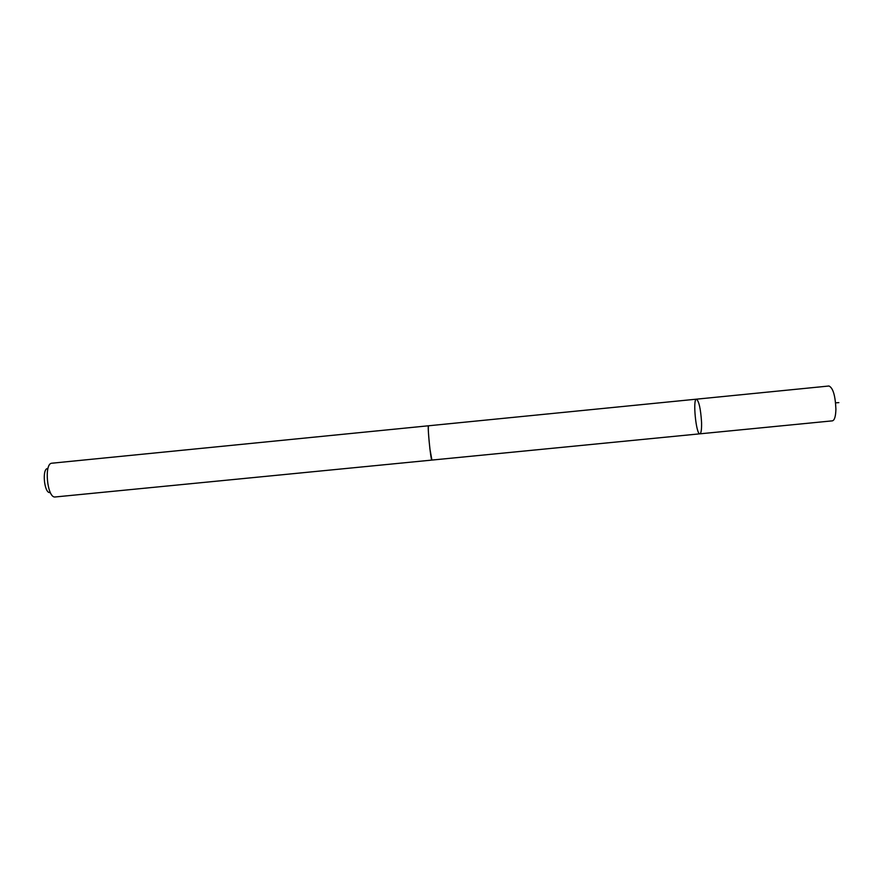 <?xml version="1.0" encoding="UTF-8"?>
<svg xmlns="http://www.w3.org/2000/svg" width="883" height="883" viewBox="0 0 883 883"><rect width="100%" height="100%" fill="white"/><g stroke="black" fill="none" stroke-linecap="round" stroke-linejoin="round"><path stroke-width="1.32" d="M701.566 422.383C701.72 429.524 701.157 433.332 699.877 433.829C696.124 434.922 692.559 398.829 696.455 399.171C698.983 401.125 700.683 408.862 701.566 422.383C701.72 429.524 701.157 433.332 699.877 433.829L832.393 420.849C834.545 420.275 835.715 416.379 835.903 409.16C835.318 395.54 833 387.825 828.96 386.003L696.455 399.171C698.983 401.125 700.683 408.862 701.566 422.383M431.919 460.065L429.933 449.105C428.487 435.805 428.001 428.034 428.498 425.794L428.542 425.794M699.877 433.829L431.886 460.076C430.805 461.147 427.229 424.955 428.498 425.783L696.455 399.171M431.886 460.087L54.945 496.997C47.263 497.813 43.918 463.939 51.611 463.233L428.498 425.783M49.768 492.582C44.26 493.089 41.898 469.16 47.395 468.575M835.605 402.836L838.85 402.626"/></g></svg>
